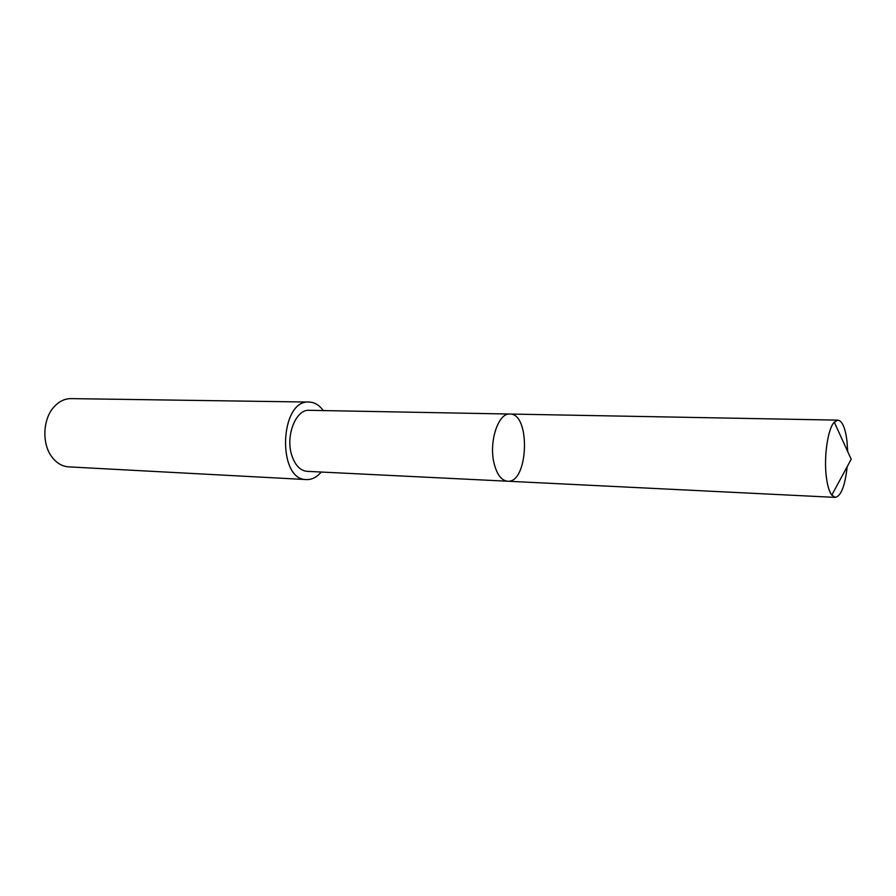 <?xml version="1.0" encoding="UTF-8"?>
<svg xmlns="http://www.w3.org/2000/svg" width="896" height="896" viewBox="0 0 896 896"><rect width="100%" height="100%" fill="white"/><g stroke="black" fill="none" stroke-linecap="round" stroke-linejoin="round"><path stroke-width="1.34" d="M507.55 481.219L307.07 471.341C300.115 470.613 294.986 465.181 291.682 455.011C285.387 435.613 295.971 409.102 309.142 410.312L509.824 414.042C498.232 412.742 488.656 442.042 494.088 463.389C496.933 474.566 501.424 480.502 507.55 481.219C528.472 483.549 530.869 413.146 509.824 414.042C498.232 412.742 488.656 442.042 494.088 463.389C496.933 474.566 501.424 480.502 507.55 481.219L835.274 497.381L831.79 495.13C829.282 491.736 827.478 485.744 826.37 477.142C823.67 457.027 827.803 428.736 834.266 422.139L837.894 420.134C842.262 420.874 845.298 427.874 846.989 441.112L847.683 451.55M847.168 466.693C845.04 485.878 841.075 496.104 835.274 497.381M321.25 472.035C316.803 477.232 311.875 479.752 306.466 479.573C276.83 480.29 279.574 399.336 309.098 402.058C314.507 402.248 319.256 405.093 323.333 410.581M306.466 479.573L68.701 466.872C62.227 466.424 56.661 463.154 52.002 457.072C41.843 444.08 42.672 419.541 53.693 407.254C58.755 401.509 64.534 398.63 71.019 398.619L309.098 402.058M509.824 414.042L837.894 420.134M831.79 495.13L851.2 459.245L834.266 422.139"/></g></svg>
